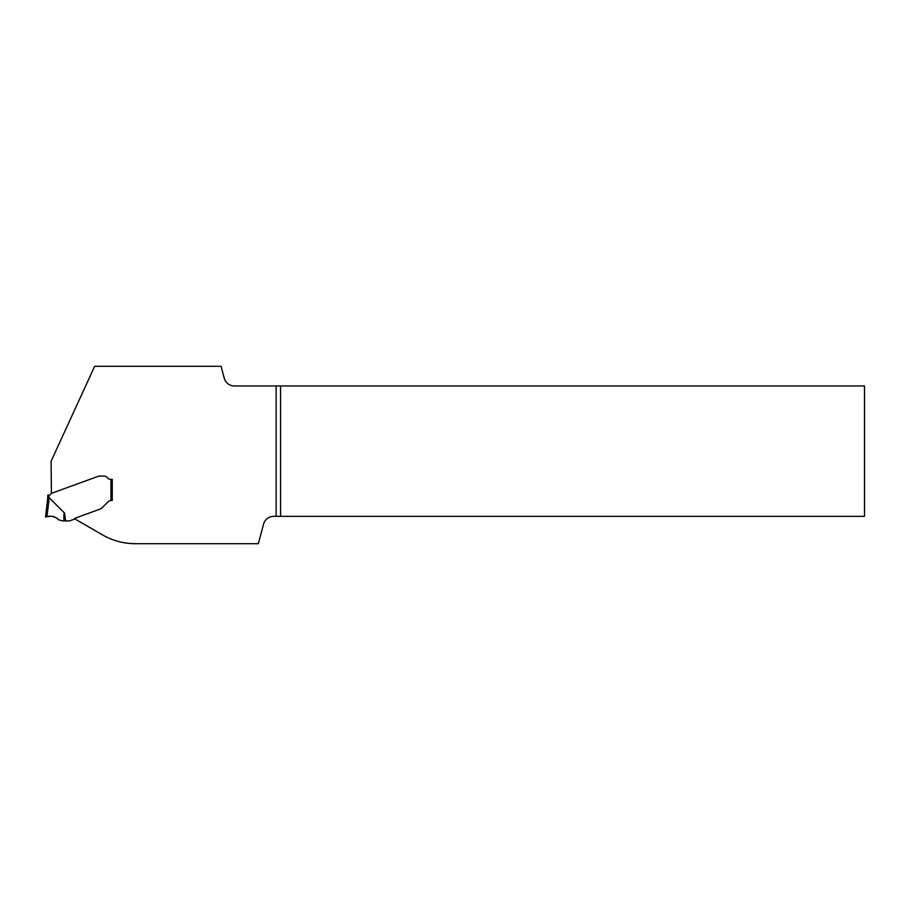 <?xml version="1.0" encoding="UTF-8"?>
<svg xmlns="http://www.w3.org/2000/svg" width="910" height="910" viewBox="0 0 910 910"><rect width="100%" height="100%" fill="white"/><g stroke="black" fill="none" stroke-linecap="round" stroke-linejoin="round"><path stroke-width="1.36" d="M280.564 385.965L864.5 385.965L864.5 516.345L280.564 516.345L280.564 385.965L234.382 385.965A10.488 10.488 0 0 1 224.258 378.185L221.073 366.309L94.651 366.309L51.085 461.268L51.415 493.345A0.66 0.66 0 0 0 51.074 493.629L50.778 494.141A1.968 1.968 0 0 1 49.106 495.131L49.106 495.131A53.724 53.724 0 0 1 49.049 497.634L47.73 497.611L47.4 501.501L47.73 497.611A52.416 52.416 0 0 0 47.798 495.131L49.072 495.131M58.604 519.758C55.362 516.505 51.461 515.515 46.91 516.8L45.5 517.005L46.91 516.8C51.461 515.515 55.362 516.505 58.604 519.758L58.604 519.758C54.862 516.334 50.573 515.413 45.75 516.96L46.649 516.835C51.301 515.504 55.282 516.471 58.604 519.758C55.271 516.459 51.29 515.492 46.649 516.835L45.75 516.96C50.562 515.401 54.85 516.334 58.604 519.758L58.604 519.758C54.862 516.334 50.573 515.413 45.75 516.96L46.649 516.835C51.301 515.504 55.282 516.471 58.604 519.758L62.392 520.884L69.228 520.929A1.308 1.308 0 0 0 69.672 520.85L73.71 519.383A1.308 1.308 0 0 0 74.267 518.996A3.697 3.697 0 0 1 75.814 517.915L99.804 509.19A6.552 6.552 0 0 0 101.294 508.417L101.545 508.224A8.645 6.552 -45 0 0 102.421 507.439L107.903 501.956L102.421 507.439A8.645 6.552 -45 0 1 101.545 508.224L101.294 508.417A6.552 6.552 0 0 1 99.804 509.19L75.814 517.915A3.697 3.697 0 0 0 74.518 518.723L102.568 534.921A65.52 65.52 0 0 0 135.328 543.691L258.315 543.691L263.57 524.115A10.488 10.488 0 0 1 273.694 516.345L280.564 516.345M111.259 500.432A5.244 5.244 0 0 0 107.903 501.956A5.244 5.244 0 0 1 110.952 500.466L111.612 500.42A5.244 5.244 0 0 1 111.612 500.42L110.952 500.466L110.952 479.331L112.26 479.331L112.26 500.42L111.612 500.42L112.26 500.42M47.798 495.131A52.416 52.416 0 0 1 47.73 497.611L49.117 497.668L64.61 513.126L65.566 520.929M110.952 479.331L110.337 479.331A3.276 3.276 0 0 1 107.71 478.023A4.914 4.914 0 0 0 103.785 476.055L100.805 476.055A9.566 6.552 180 0 0 98.678 476.214L98.166 476.328A6.552 6.552 0 0 0 97.825 476.453L51.415 493.345M45.5 517.005L47.4 501.501L48.787 501.581L46.91 516.8L45.5 517.005L46.91 516.8M63.95 520.929C63.723 515.151 63.939 512.558 64.61 513.126M48.537 516.573L49.288 516.471L48.537 516.573M52.484 516.402L53.235 516.539L52.484 516.402M55.544 517.358L56.158 517.688L55.544 517.358M276.128 385.965L276.128 516.345M49.117 497.668L48.787 501.581"/></g></svg>
